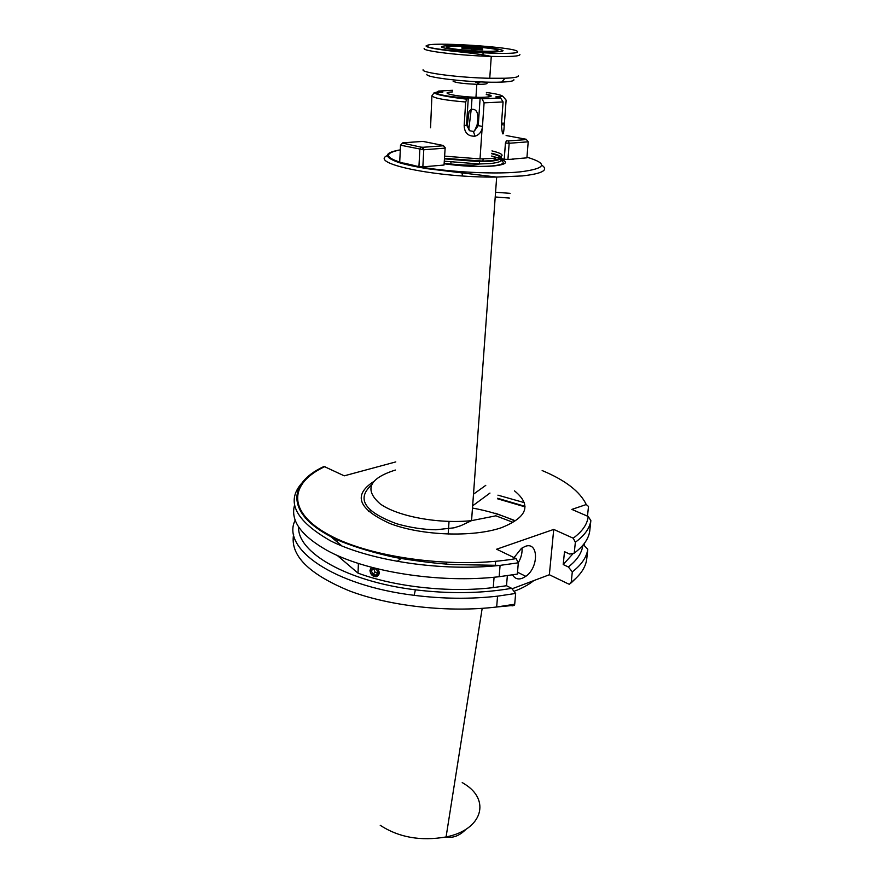<?xml version="1.0" encoding="UTF-8"?>
<svg xmlns="http://www.w3.org/2000/svg" width="884" height="884" viewBox="0 0 884 884"><rect width="100%" height="100%" fill="white"/><g stroke="black" fill="none" stroke-linecap="round" stroke-linejoin="round"><path stroke-width="1.33" d="M512.024 588.81L549.351 574.744L553.727 529.417L496.62 549.218L516.112 558.6L518.322 562.81L517.339 574.092L499.151 576.711C439.901 583.738 364.827 571.738 326.362 550.014C301.256 535.616 290.593 520.864 294.383 505.758M533.737 580.633C528.742 584.7 522.168 588.269 514.002 591.341M378.009 568.953L379.402 572.987L376.319 576.722C372.54 576.622 370.407 574.501 369.954 570.346L371.468 567.285M512.643 574.887C514.742 578.622 517.947 579.76 522.245 578.313L525.825 576.324C539.063 567.307 538.599 540.997 525.074 546.445L521.372 548.456L514.046 557.605M518.333 562.666C521.173 557.716 522.4 552.832 522.013 548.014M522.775 158.181L512.156 159.109M439.425 165.418L427.558 166.457M477.029 125.318C477.912 120.014 479.769 108.235 471.282 109.362L469.061 111.285L467.36 124.909L464.166 125.705C464.553 132.954 468.177 136.445 475.039 136.18C478.664 135.053 481.007 132.578 482.089 128.732L482.465 126.489L477.029 125.318L474.454 130.931L473.404 131.462L469.636 130.721L466.542 125.053L468.299 97.892L467.205 98.146C447.768 96.566 437.182 94.665 435.458 92.444L434.188 92.665L431.9 95.837L430.552 127.782M501.427 124.655L504.289 125.02C503.515 136.821 502.543 136.91 501.372 125.285L503.084 101.936L500.598 97.98L482.034 98.82L484.089 102.842L482.465 126.489M491.957 150.888C505.604 154.269 505.427 156.811 491.416 158.501L480.023 158.921L444.575 156.148M500.62 159.065C508.852 162.225 506.532 164.523 493.681 165.971C478.576 167.065 462.045 166.325 444.122 163.761M474.454 130.931L478.266 125.55L480.1 98.444L468.299 97.892M464.166 125.705L465.68 102.003L467.205 98.146M500.189 97.914L500.289 96.478L497.825 96.489C495.084 96.688 495.239 97.063 498.3 97.616L500.598 97.98M450.928 162.181L450.785 164.623M435.458 92.444L440.818 92.511C443.669 92.323 443.635 91.958 440.729 91.428L438.541 91.074L452.575 90.301M414.651 165.606L403.889 163.076M462.476 175.949L461.835 171.772M500.289 96.478L503.084 96.555L506.123 100.113L504.41 123.196L501.537 123.141M436.188 92.455L438.541 91.074M504.289 125.02L504.41 123.196M480.1 98.444L482.034 98.82M467.36 124.909L469.636 130.721M495.57 192.259L510.09 193.331M493.084 158.49L495.703 159.054M495.228 196.977L509.372 198.06M342.009 546.025L328.097 534.422M305.411 517.284L305.389 518.455M358.418 563.439L358.009 573.13L337.08 555.307M395.789 461.912L344.241 475.835L324.063 466.443C284.814 484.432 286.129 517.637 340.804 541.362C356.937 547.771 375.136 553.152 395.38 557.528C417.701 561.241 436.851 563.583 452.807 564.544L500.09 565.373C442.243 571.749 370.418 561.031 330.45 540.798C291.101 518.245 283.764 496.941 308.45 476.896M587.473 516.157L588.501 506.466L586.258 504.543L571.86 509.405L588.203 516.466L590.855 520.577C589.727 528.278 584.556 535.494 575.362 542.223L574.235 553.13L569.661 554.069L564.5 551.682L563.207 564.544L568.346 566.964L572.302 571.849L571.23 582.291L569.539 584.202L568.5 583.97L549.351 574.744M574.235 553.13C583.418 546.29 588.578 538.964 589.727 531.14L590.855 520.577M583.396 544.632L587.783 549.284C586.622 557.296 581.462 564.821 572.302 571.849M571.23 582.291C580.368 575.153 585.528 567.528 586.7 559.395L587.783 549.284M584.225 545.494L584.633 543.041M495.637 561.285L495.305 565.517M553.727 529.417L573.197 538.19L575.362 542.223M512.013 605.916L514.389 605.308L514.709 604.236L515.648 593.44L511.648 588.324L506.499 585.727L507.35 575.683M336.163 539.726L336.594 538.699M337.014 541.859L338.406 539.527M573.34 553.318L563.207 564.544M582.854 545.284C581.86 552.975 577.031 560.202 568.346 566.964M511.648 588.324C481.703 593.495 449.613 593.993 415.392 589.827C346.517 581.418 297.035 552.279 298.626 526.908M506.499 585.727L493.239 587.606C449.315 592.844 395.214 586.965 358.009 573.13M515.648 593.44L497.559 596.159C470.719 599.197 442.928 598.921 414.154 595.33C332.815 585.44 280.847 548.213 295.201 520.146M497.902 50.289C497.968 48.576 468.487 45.802 454.033 46.123L446.597 47.062C448.122 48.388 456.807 49.614 472.631 50.742C488.487 51.615 496.918 51.46 497.902 50.289M472.045 47.736L461.934 47.559L462.056 48.498L482.664 49.791L482.377 48.852L472.045 47.736L471.934 49.57M482.31 49.791L482.377 48.852M503.029 50.609C503.239 51.294 500.388 51.703 494.488 51.825C476.819 52.278 439.934 48.708 441.459 46.741C443.359 45.416 453.382 45.261 471.503 46.266C489.902 47.537 500.41 48.985 503.029 50.609M423.06 69.803C421.071 72.753 459.26 77.715 489.747 78.278L505.051 78.245C514.344 77.88 518.753 77.052 518.267 75.748M513.88 79.715C514.278 80.93 510.223 81.726 501.736 82.079C476.553 83.273 424.276 77.737 426.917 74.278M371.634 567.329C368.937 572.346 370.584 575.418 376.584 576.545C379.612 575.042 380.009 572.489 377.799 568.898M371.324 570.655L372.739 574.125L376.031 575.175L377.921 572.755L376.518 569.274L373.214 568.235L371.324 570.655L374.065 568.5M373.766 568.898L375.17 572.346L377.634 573.13M375.17 572.346L372.739 574.125M443.271 145.484L445.05 148.136L423.767 149.761L400.518 145.197L402.806 142.821L422.917 141.396L443.271 145.484L445.171 147.584L444.044 165.021L438.265 165.562M399.723 161.871L400.518 145.197L402.806 142.821M402.673 143.109L420.972 147.142L419.834 149.495L418.939 166.601L429.536 166.457M422.85 166.866L423.767 149.761L423.049 147.274L420.972 147.142M423.049 147.274L443.193 145.783M412.806 165.352L418.939 166.601M399.712 162.092L406.353 164.037M508.422 140.921L506.455 140.799L505.438 143.02L509.162 143.263L508.422 140.921L526.444 139.584L528.201 141.816L509.162 143.263L507.935 159.474L504.234 159.23L505.438 143.02M521.637 158.324L526.908 157.827L528.201 141.816L526.444 139.584M526.4 139.318L506.112 135.517M501.151 158.556L504.234 159.23M507.935 159.474L513.88 159.109M497.924 495.162L524.278 502.631M497.604 498.819L525.008 506.852M462.221 782.561L464.332 783.876C490.797 799.843 482.73 829.711 446.077 836.949C420.784 841.336 398.828 837.457 380.242 825.324M336.495 538.654L335.865 540.898L336.439 538.621M334.008 539.351L334.362 537.638M368.396 511.471L370.805 510.72M495.493 513.273L514.002 520.223M335.798 540.842L336.329 538.566M495.305 515.593L512.676 522.201M486.299 94.102C493.338 95.66 492.819 96.699 484.752 97.229C466.045 98.212 434.243 92.875 452.475 91.914M503.084 101.936L484.089 102.842M491.791 153.241C504.786 156.567 504.466 159.054 490.819 160.7L482.83 161.098L444.442 158.347M491.747 153.772C504.676 157.087 504.333 159.573 490.731 161.231L479.57 161.662L444.409 158.866M491.592 156.015C504.51 159.352 504.167 161.86 490.565 163.54L479.404 163.982L444.276 161.186M501.14 160.424C505.692 162.976 502.676 164.822 492.057 165.938C477.261 166.988 461.293 166.225 444.122 163.673M526.963 157.197C548.412 163.65 546.146 168.546 520.179 171.872C491.393 174.91 435.425 171.209 407.911 164.446C384.938 158.391 382.396 153.518 400.297 149.838M541.66 165.087C549.052 169.993 542.632 173.595 522.4 175.916L496.675 177.076C435.536 177.806 366.087 162.855 388.441 155.175M495.283 515.947L471.559 520.643C438.453 524.113 397.336 516.378 380.098 503.814C364.02 489.659 369.114 478.399 395.38 470.045M514.477 490.852C531.881 505.029 527.483 517.328 501.294 527.748C472.675 537.538 421.436 535.66 390.032 523.56C358.34 509.206 352.804 495.272 373.435 481.736M465.68 102.003C445.326 100.301 434.066 98.246 431.9 95.837M440.674 92.511L440.729 91.428M486.41 92.489C496.499 93.815 502.057 95.174 503.084 96.555M495.858 96.909L500.2 97.804M588.203 516.466C587.363 524.201 582.357 531.439 573.197 538.19M516.112 558.6C455.967 569.13 371.777 558.202 329.378 535.107C286.515 512.079 289.201 483.15 324.936 466.553M542.157 470.553C565.329 480.2 580.037 491.537 586.258 504.543M518.322 562.81L500.09 565.373L499.151 576.711M514.709 604.236L496.664 606.999C448.718 612.745 390.363 606.302 349.799 591.042C308.538 574.07 289.819 555.163 293.632 534.356M487.04 83.317C486.907 84.057 483.504 84.389 476.819 84.289C463.415 83.748 455.514 82.72 453.116 81.206M517.383 51.515C516.344 47.018 426.143 41.338 427.071 45.835C423.668 50.3 522.996 56.532 517.383 51.515M519.903 54.532C520.035 56.233 510.499 56.863 491.272 56.41C460.63 55.626 422.209 51.018 424.176 48.521M479.935 82.09L475.592 82.113M423.447 167.474L417.944 167.087M497.626 498.267L524.997 506.333M482.178 608.369L446.077 836.949C452.962 838.352 459.636 835.767 466.089 829.181M513.659 520.4C501.714 515.018 487.99 510.897 472.476 508.046M402.098 557.749L397.071 561.451M517.505 572.235L525.825 576.324M471.216 109.373L468.752 129.826M444.144 163.319C463.448 165.463 475.194 165.684 479.404 163.982L479.57 161.662L482.83 161.098L483.283 158.888M399.104 150.059C383.468 153.009 383.579 157.219 399.402 162.722C406.762 164.888 416.198 166.899 427.734 168.756L496.675 177.076L471.559 520.643L460.862 525.682L454.033 527.825L435.923 529.77C423.27 529.582 410.209 527.582 396.739 523.781C364.738 511.891 356.241 499.051 371.247 485.272M482.089 128.732L480.023 158.921M489.968 493.073L472.642 505.825M485.769 485.349L473.493 494.189M499.747 97.848L499.847 96.466M434.188 92.654C435.878 94.654 446.597 96.809 466.343 99.118M471.282 109.362L472.045 97.704M473.404 131.462L475.039 136.18M483.393 158.888L482.31 161.639M486.277 94.533C490.399 95.406 491.073 96.212 488.266 96.964M576.059 578.158L571.086 582.932M415.392 589.827L414.154 595.33M497.559 596.159L496.664 606.999L514.389 605.308M494.079 577.23L493.239 587.606M449.028 521.438L448.177 534.124M446.287 562.39L446.177 564.102M480.321 81.892L476.819 84.289L475.957 97.251M482.951 54.83L483.062 53.195M428.718 45.029L426.011 45.99C426.663 47.427 435.248 49.117 451.79 51.062C469.747 52.83 482.907 54.609 491.272 56.41L489.747 78.278M501.736 82.079L505.051 78.245M422.817 147.263L422.685 149.694M428.088 168.192L428.044 168.811M508.488 141.142L508.466 143.23"/></g></svg>

